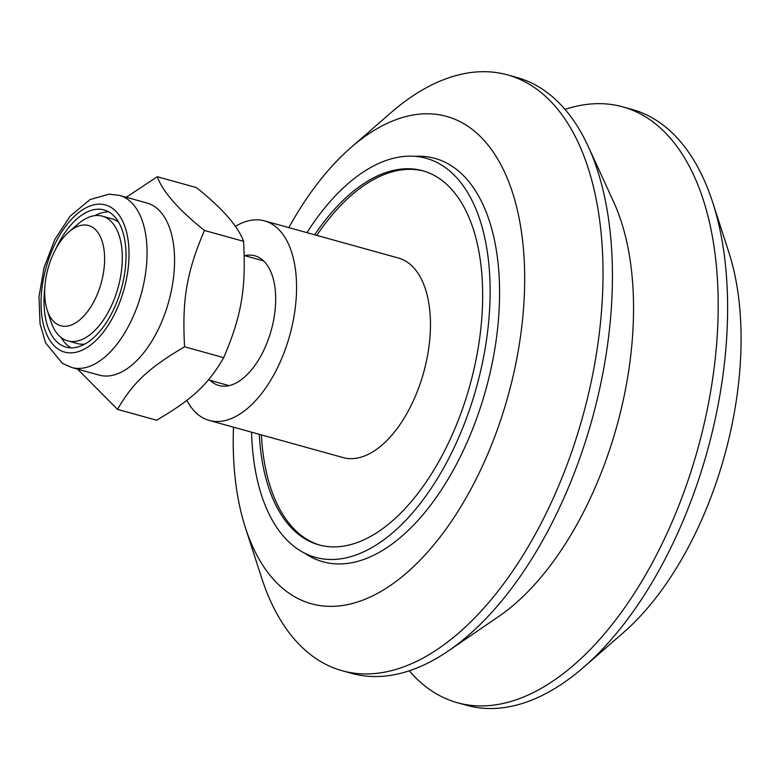 <?xml version="1.0" encoding="UTF-8"?>
<svg xmlns="http://www.w3.org/2000/svg" width="780" height="780" viewBox="0 0 780 780"><rect width="100%" height="100%" fill="white"/><g stroke="black" fill="none" stroke-linecap="round" stroke-linejoin="round"><path stroke-width="1.17" d="M304.805 553.254A209.323 110.896 -74.5 0 0 401.993 536.114A209.323 110.896 -74.5 0 0 489.411 221.081A209.323 110.896 -74.5 0 0 414.95 156.322M288.853 227.624A252.886 133.975 105.5 0 1 350.854 147.634A252.886 133.975 105.5 0 1 524.511 290.326A252.886 133.975 105.5 0 1 336.892 606.138A252.886 133.975 105.5 0 1 245.398 527.67A252.886 133.975 105.5 0 1 233.483 427.167M565.051 109.395A309.192 163.8 105.5 0 1 622.713 106.85L632.131 109.463A309.192 163.8 105.5 0 1 712.735 202.498L728.91 252.544A252.886 133.975 105.5 0 1 623.454 632.57L583.801 667.124A309.192 163.8 105.5 0 1 498.03 708.23A309.192 163.8 105.5 0 1 466.781 705.325L457.363 702.712A309.192 163.8 105.5 0 1 409.256 670.81M350.854 147.634L390.507 113.081A309.192 163.8 105.5 0 1 507.526 74.89A309.192 163.8 105.5 0 1 589.817 388.196A309.192 163.8 105.5 0 1 373.435 673.657A309.192 163.8 105.5 0 1 342.186 670.742A309.192 163.8 105.5 0 1 261.573 577.717L245.398 527.67M507.526 74.89L516.945 77.503A309.192 163.8 105.5 0 1 588.257 146.503A309.192 163.8 105.5 0 1 448.276 650.968A309.192 163.8 105.5 0 1 382.844 676.27A309.192 163.8 105.5 0 1 351.595 673.355L342.186 670.742M588.257 146.503L613.684 202A254.056 134.589 105.5 0 1 498.664 616.512L448.276 650.968M622.713 106.85A309.192 163.8 105.5 0 1 704.993 420.157A309.192 163.8 105.5 0 1 488.611 705.627A309.192 163.8 105.5 0 1 457.363 702.712M712.735 202.498A309.192 163.8 105.5 0 1 583.801 667.124M319.956 545.161A194.132 102.843 105.5 0 1 261.407 434.909M316.777 235.375A194.132 102.843 105.5 0 1 423.774 171.064M314.662 234.79A194.132 102.843 105.5 0 1 422.711 170.752A194.132 102.843 105.5 0 1 477.916 349.547A194.132 102.843 105.5 0 1 318.903 544.879A194.132 102.843 105.5 0 1 259.291 434.323M251.579 432.178A207.07 109.707 -74.5 0 0 315.442 557.349A207.07 109.707 -74.5 0 0 476.512 387.153A207.07 109.707 -74.5 0 0 426.173 158.281A207.07 109.707 -74.5 0 0 306.95 232.645M210.161 380.396A67.294 35.656 -74.5 0 0 218.907 385.505A67.294 35.656 -74.5 0 0 274.034 317.791A67.294 35.656 -74.5 0 0 254.894 255.811A67.294 35.656 -74.5 0 0 244.764 255.684M235.326 226.385A103.535 54.853 105.5 0 1 264.586 220.896L398.492 258.053A103.535 54.853 105.5 0 1 423.657 372.489A103.535 54.853 105.5 0 1 343.122 457.587L209.216 420.43A103.535 54.853 105.5 0 1 186.81 400.335M264.586 220.896A103.535 54.853 105.5 0 1 289.76 335.332A103.535 54.853 105.5 0 1 209.216 420.43M47.209 310.167L50.885 321.487A64.711 34.281 -74.5 0 0 67.723 340.87A64.711 34.281 -74.5 0 0 74.266 341.484A64.711 34.281 -74.5 0 0 119.555 281.736A64.711 34.281 -74.5 0 0 102.336 216.167A64.711 34.281 -74.5 0 0 95.794 215.553A64.711 34.281 -74.5 0 0 77.912 224.094L68.923 231.904A52.007 27.553 105.5 0 1 83.304 225.03A52.007 27.553 105.5 0 1 97.081 294.82A52.007 27.553 105.5 0 1 47.209 310.167A52.007 27.553 105.5 0 1 68.923 231.904M67.723 340.87L77.425 343.561A64.711 34.281 -74.5 0 0 84.786 344.097M118.609 222.193A64.711 34.281 -74.5 0 0 112.028 218.858L102.336 216.167M94.975 215.631A71.185 37.713 105.5 0 1 108.742 211.887M71.019 347.841A71.185 37.713 105.5 0 1 61.152 337.535M55.604 249.346A71.185 37.713 105.5 0 1 104.062 209.927A71.185 37.713 105.5 0 1 121.368 288.6A71.185 37.713 105.5 0 1 65.998 347.11A71.185 37.713 105.5 0 1 44.782 288.356M119.486 195.4L146.991 203.034A89.3 47.307 105.5 0 1 172.38 285.275A89.3 47.307 105.5 0 1 108.254 375.97A89.3 47.307 105.5 0 1 99.226 375.131L71.731 367.497A89.3 47.307 -74.5 0 0 144.875 277.651A89.3 47.307 -74.5 0 0 119.486 195.4L109.161 194.152L90.012 199.563L70.005 216.304L54.756 239.606L44.002 267.745L39 296.673L40.053 323.827L45.601 342.907L62.4 363.353L71.731 367.497M126.253 197.281L157.268 176.719C162.815 191.812 178.542 209.722 204.448 230.47C186.664 272.123 181.984 299.491 184.567 346.798C148.736 367.897 132.961 382.619 117.497 409.373L77.61 369.135M117.497 409.373L156.643 420.235C192.475 399.136 208.25 384.413 223.714 357.659C241.498 316.007 246.178 288.639 243.594 241.332C238.046 226.239 222.32 208.319 196.414 187.58L157.268 176.719M243.594 241.332L204.448 230.47M223.714 357.659L184.567 346.798M127.159 275.262A76.362 40.453 105.5 0 1 52.972 344.487A76.362 40.453 105.5 0 1 74.968 215.797A76.362 40.453 105.5 0 1 127.159 275.262M263.64 260.92L244.257 255.548M229.037 385.632L208.406 379.909"/></g></svg>
